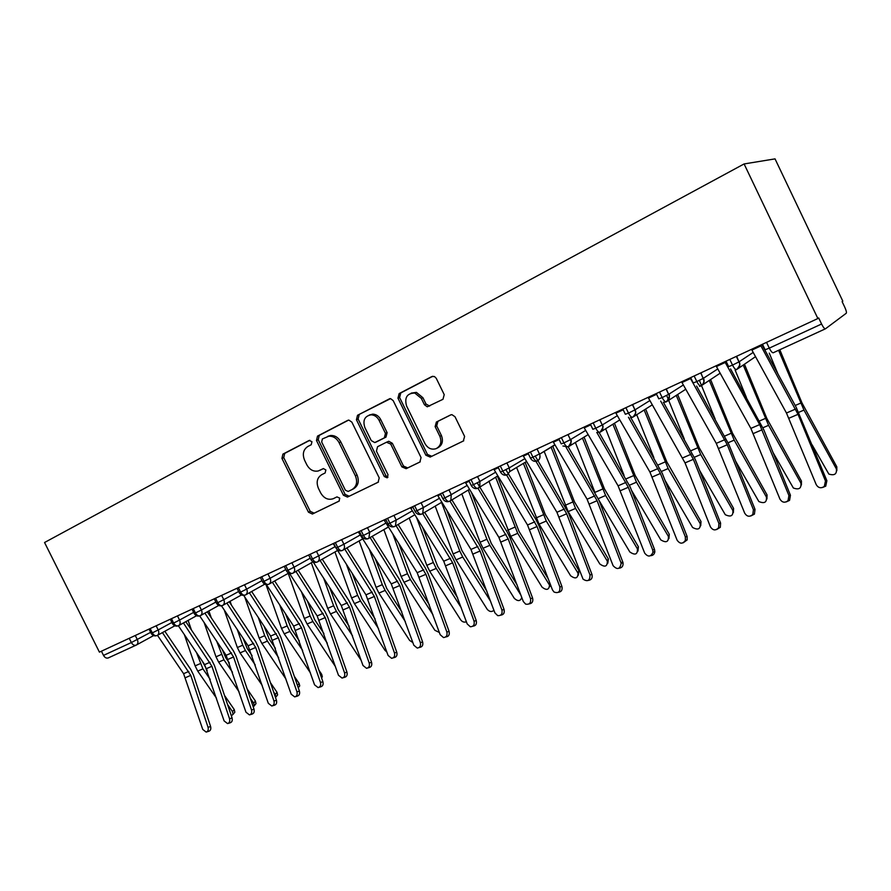 <?xml version="1.0" encoding="UTF-8"?>
<svg xmlns="http://www.w3.org/2000/svg" width="891" height="891" viewBox="0 0 891 891"><rect width="100%" height="100%" fill="white"/><g stroke="black" fill="none" stroke-linecap="round" stroke-linejoin="round"><path stroke-width="1.34" d="M311.95 441.68L309.144 440.466L282.904 454.132L281.946 458.397L308.486 512.225L312.418 514.029L339.025 501.154L339.749 498.169L336.976 496.888L333.245 498.704C328.122 500.33 323.934 498.381 320.66 492.879L318.432 488.357C316.027 482.265 317.107 477.71 321.684 474.691L325.137 472.954L325.861 469.947L323.355 468.588L318.221 470.983C313.476 471.84 309.678 469.791 306.838 464.824L304.611 460.291C302.194 454.187 303.263 449.599 307.807 446.502L311.237 444.72L311.95 441.68M442.972 399.302L444.219 394.635L436.256 378.319L434.474 376.525L431.857 376.548L399.146 393.588L397.965 398.188L425.876 455.234L430.164 457.072L463.331 441.023L464.612 436.423L455.011 416.754L451.915 414.649L450.601 414.939L436.367 422.033L435.131 426.633L439.853 436.289C441.981 441.981 440.722 446.101 436.089 448.674C431.456 450.011 427.758 448.318 424.974 443.607L406.574 405.984C404.291 397.564 407.031 393.243 414.805 393.031L421.332 398.4L424.428 404.726L427.235 406.797L442.972 399.302M432.814 376.258L400.783 392.931L399.614 397.52L427.457 454.432L431.734 456.27L430.164 457.072L463.721 440.8M99.424 652.134L44.55 542.508L744.096 163.944L817.871 318.533L99.424 652.134M351.856 422.122L348.827 420.084L347.724 420.374L317.508 436.111L316.483 440.477L343.436 495.262L347.479 497.067L378.107 482.254L379.221 477.888L351.856 422.122M348.604 420.106L319.256 435.387L318.232 439.742L345.129 494.405L349.161 496.209L347.479 497.067L378.463 482.042M357.525 415.273L390.559 398.622L393.209 400.66L421.064 457.562L419.873 462.05L406.129 468.699L401.886 466.873L390.692 444.03L386.482 442.237L377.561 446.703L376.436 451.147L388.019 474.769L387.217 477.843L384.311 476.562L356.422 419.75L357.525 415.273L389.868 398.622M817.871 318.533L818.684 317.953L821.58 324.012C823.239 327.298 824.52 328.902 825.434 328.812L846.25 313.253C846.728 312.463 846.238 310.458 844.779 307.228L842.118 301.637L842.808 301.147L775.036 158.876L744.096 163.944M101.418 651.21L103.512 655.397L131.367 642.545L129.24 638.29M135.967 645.218L108.301 657.914C106.452 658.527 104.86 657.692 103.512 655.397M157.317 635.406L174.814 625.794L157.362 635.383C158.932 634.158 159.211 632.343 158.197 629.937L171.896 622.475M150.167 628.578L152.316 632.877C153.686 635.227 155.279 636.118 157.083 635.528L157.128 635.506M178.645 625.616L196.532 615.748L178.69 625.582C180.283 624.346 180.572 622.508 179.548 620.069L193.625 612.384M171.462 618.688L173.634 623.043C175.015 625.415 176.607 626.328 178.4 625.749L178.434 625.727M200.464 615.603L218.752 605.468L200.52 615.57C202.134 614.289 202.424 612.429 201.411 609.99L215.867 602.06M193.258 608.564L195.441 612.975C196.844 615.38 198.426 616.305 200.197 615.737L200.241 615.726M222.795 605.357L241.494 594.954L222.861 605.312C224.487 603.998 224.788 602.116 223.764 599.665L238.632 591.479M215.555 598.217L217.772 602.672C219.175 605.112 220.756 606.058 222.516 605.501L222.538 605.49C219.977 606.381 217.961 605.635 216.457 603.24M245.638 594.865L264.783 584.173L245.727 594.809C247.375 593.462 247.687 591.568 246.662 589.096L261.932 580.654M238.376 587.615L240.615 592.125C242.04 594.598 243.611 595.567 245.348 595.021L245.381 595.01C242.798 595.912 240.77 595.143 239.245 592.727M269.049 584.117L288.617 573.136L269.149 584.05C270.808 582.669 271.131 580.754 270.096 578.281L285.799 569.561M261.754 576.755L264.014 581.333C265.44 583.839 267.01 584.819 268.726 584.296L268.759 584.284C266.164 585.187 264.115 584.407 262.578 581.957M293.005 573.113L313.031 561.82L293.15 573.024C294.821 571.61 295.133 569.672 294.097 567.199L310.235 558.189M285.688 565.64L287.971 570.273C289.419 572.813 290.978 573.815 292.671 573.303L292.694 573.292C290.087 574.194 288.027 573.403 286.468 570.931M317.564 561.842L337.589 550.482L317.753 561.72C319.412 560.272 319.724 558.312 318.688 555.839L335.127 546.629M310.213 554.258L312.529 558.935C313.977 561.508 315.537 562.544 317.207 562.043L317.229 562.032M342.734 550.293L362.715 538.888L342.968 550.126C344.617 548.633 344.917 546.662 343.893 544.212L360.242 534.99M335.35 542.586L337.689 547.33C339.148 549.936 340.707 550.994 342.344 550.504L342.367 550.504C339.716 551.418 337.611 550.593 336.03 548.054M368.529 538.454L388.454 527.004M361.111 530.624L363.483 535.424C364.954 538.064 366.502 539.155 368.117 538.687L368.852 538.22L369.732 532.283L385.97 523.062M387.54 518.35L389.924 523.217C391.416 525.902 392.953 527.015 394.535 526.559L395.415 525.968L396.217 520.054L412.355 510.833M414.638 505.765L417.055 510.699C418.558 513.416 420.084 514.553 421.632 514.118L422.724 513.35L423.392 507.514L439.408 498.292M442.448 492.857L444.899 497.846C446.413 500.608 447.928 501.778 449.443 501.366L450.835 500.263L451.269 494.639L467.162 485.428M470.994 479.592L473.477 484.659C475.003 487.455 476.496 488.658 477.977 488.268L479.837 486.531L479.893 481.43L495.63 472.219M500.308 465.982L502.814 471.116C504.351 473.956 505.843 475.193 507.28 474.814L509.763 471.562L509.273 467.864L524.855 458.653M530.423 452.004L532.952 457.206C534.511 460.09 535.981 461.36 537.373 461.003L537.451 460.959C539.879 459.433 540.592 457.172 539.567 454.176L554.87 444.72M569.059 446.346L588.138 434.608M561.363 437.637L563.925 442.916C565.484 445.834 566.943 447.137 568.302 446.814L568.38 446.77C570.964 445.121 571.654 442.738 570.474 439.608L585.688 430.409M600.935 431.701L619.791 419.917M593.172 422.869L595.767 428.226C597.338 431.188 598.774 432.525 600.077 432.235L600.155 432.191C602.817 430.498 603.552 428.059 602.349 424.896L617.352 415.685M633.713 416.632L652.323 404.804M625.872 407.677L628.5 413.112C630.082 416.119 631.507 417.5 632.755 417.233L632.833 417.188C635.573 415.451 636.341 412.978 635.127 409.771L649.895 400.549M667.437 401.117L685.758 389.233M659.518 392.062L662.18 397.575C663.773 400.627 665.176 402.041 666.379 401.808L666.446 401.763C669.264 399.981 670.065 397.464 668.851 394.201L683.352 384.979M702.175 385.135L720.151 373.195M694.145 375.98L696.84 381.571C698.455 384.678 699.825 386.126 700.972 385.937L701.039 385.892C703.946 384.066 704.781 381.493 703.556 378.174L717.767 368.941M737.948 368.662L755.523 356.667M729.796 359.418L732.525 365.098C734.151 368.25 735.498 369.754 736.579 369.587L736.645 369.553C739.641 367.671 740.521 365.054 739.274 361.69L753.185 352.413M320.805 469.891L319.591 470.448M323.522 468.555L321.328 469.657M309.868 440.277L284.697 453.385L283.739 457.64L310.224 511.356L314.144 513.149L339.304 500.976M312.418 514.029L314.155 513.149L312.429 514.018M322.386 438.94L321.673 442.003L345.363 490.173L348.158 491.453L351.923 489.627C356.634 486.609 357.781 481.998 355.364 475.794L339.07 442.638C336.598 438.16 333.167 436.022 328.801 436.211L322.386 438.94M351.923 489.627L353.604 488.78C358.305 485.773 359.452 481.173 357.046 474.981L355.364 475.794M327.81 436.312L330.539 435.487C334.905 435.298 338.313 437.436 340.785 441.891L357.046 474.981M420.24 461.828L407.733 467.886M386.638 442.17L388.766 441.268L392.33 443.272L403.5 466.071L407.71 467.898M359.218 414.582L358.126 419.048L385.937 475.738L387.964 477.186M379.065 420.296C377.194 416.832 374.532 415.006 371.068 414.816C364.653 416.097 362.581 420.352 364.876 427.569L371.246 440.566L374.743 442.571L384.333 437.86L385.469 433.382L379.065 420.296L380.724 419.583C378.853 416.13 376.202 414.304 372.75 414.126L369.242 415.05M376.893 441.68L375.423 442.348M380.724 419.583L387.117 432.647L385.981 437.113L377.082 441.591M411.197 393.109L416.42 392.374L422.935 397.731L426.021 404.035L429.662 406.062M437.147 448.151L437.648 447.895C442.281 445.322 443.529 441.212 441.413 435.532L439.853 436.289M451.091 414.749L437.938 421.309L436.701 425.898L441.413 435.532M224.487 695.403L234.244 709.526L234.834 712.187L233.854 713.39M231.326 715.763L233.097 714.315L232.495 711.642L227.539 704.469M188.124 620.381L191.454 630.026M202.068 660.81L207.18 670.333M216.513 698.21L197.735 671.101L195.107 665.867L184.359 634.615M210.22 679.421L202.925 668.863L196.454 652.513M185.84 621.706L211.846 660.264L214.497 665.644L232.072 717.968C232.662 720.563 232.005 722.167 230.101 722.813L228.174 723.403M157.473 635.316L183.602 673.685L202.747 729.428L206.155 732.09C208.004 731.455 208.639 729.863 208.049 727.312L210.61 726.533C211.2 729.072 210.566 730.653 208.728 731.299L206.701 731.923M162.418 632.599L190.763 675.378L208.049 727.312M210.61 726.533L193.358 674.721L190.73 669.408L164.835 631.274M247.163 688.999L255.394 701.005L255.995 703.623L254.937 704.948M253.278 707.042L254.28 705.75L253.679 703.133L250.271 698.165M208.884 610.936L211.267 617.808M222.316 649.617L225.757 657.77L229.355 663.027M239.066 691.795L218.651 662.091L216.001 656.812L204.117 622.508M232.462 672.204L223.953 659.808L216.68 641.219M270.43 682.64L277.001 692.296L277.613 694.857L276.466 696.317M275.597 697.764L275.319 694.423L273.593 691.895M230.101 601.28L231.437 605.123M242.953 638.045L247.219 648.514L252.097 655.687M262.21 685.413L240.035 652.891L237.351 647.545L224.231 609.945M255.249 664.953L245.448 650.553L242.753 645.195L237.284 629.536M294.32 676.325L299.098 683.397L299.721 685.881L298.474 687.496M298.106 687.329L297.538 685.68M263.992 626.061L269.16 639.047L275.419 648.325M285.978 679.065L261.887 643.48L259.17 638.079L244.702 596.892M278.638 657.692L267.423 641.097L264.705 635.673L258.29 617.441M318.855 670.077L321.684 674.309L322.319 676.703L321.618 678.051M285.421 613.621L291.602 629.38L299.354 640.952M310.369 672.783L284.229 633.857L281.5 628.389L265.986 584.596M302.628 650.408L289.898 631.418L287.158 625.928L279.696 604.889M178.367 625.76L204.629 664.597L224.109 720.908L227.561 723.592C229.466 722.957 230.123 721.342 229.533 718.747L232.072 717.968M183.423 622.976L211.924 666.279L229.533 718.747M199.707 615.937L226.136 655.297L245.961 712.187L249.435 714.894C251.418 714.259 252.097 712.622 251.496 709.982L254.013 709.225C254.614 711.853 253.935 713.491 251.964 714.125L250.126 714.693M204.908 613.142L233.565 656.979L251.496 709.982M254.013 709.225L236.115 656.355L233.442 650.909L207.269 611.827M221.48 605.835L248.121 645.797L268.291 703.277L271.811 706.006C273.86 705.382 274.584 703.712 273.96 701.017L276.455 700.27C277.068 702.966 276.355 704.625 274.305 705.249L272.579 705.772M226.882 603.073L255.695 647.467L273.96 701.017M276.455 700.27L258.223 646.855L255.517 641.353L229.21 601.781M243.722 595.422L270.608 636.074L291.157 694.156L294.698 696.907C296.826 696.294 297.583 694.601 296.948 691.839L299.409 691.115C300.033 693.866 299.287 695.548 297.16 696.161L295.556 696.651M249.369 592.782L278.337 637.733L296.948 691.839M299.409 691.115L280.832 637.143L278.103 631.574L251.663 591.49M344.071 663.929L345.363 667.626M307.261 600.712L314.556 619.479L323.923 633.59M335.45 666.602L307.094 624.012L304.332 618.477L288.227 573.347M327.264 643.146L312.886 621.517L310.124 615.971L301.503 591.858M266.42 584.663L293.618 626.117L314.545 684.823L318.098 687.596C320.326 687.006 321.116 685.29 320.47 682.461L322.898 681.738C323.544 684.566 322.754 686.282 320.526 686.872L319.089 687.306M272.379 582.235L301.503 627.776L320.47 682.461M322.898 681.738L303.965 627.197L301.203 621.562L274.64 580.965M311.304 562.789L327.688 608.341L330.483 613.944L361.211 660.42M329.503 587.269L338.045 609.355L349.172 626.262M352.569 635.907L336.419 611.393L333.613 605.769L323.711 578.292M334.927 551.975L351.6 597.972L354.418 603.641L384.99 650.33L386.872 652.012M352.157 573.247L362.069 598.986L375.133 618.989M378.597 628.745L360.487 601.024L357.659 595.344L346.343 564.159M359.106 540.915L376.069 587.347L378.92 593.083L409.637 640.429L412.867 642.578M375.222 558.612L386.683 588.372L401.83 611.816M405.372 621.662L385.135 590.41L382.284 584.663L369.375 549.391M289.564 573.526L317.174 615.937L338.48 675.278L342.044 678.073C344.371 677.505 345.207 675.757 344.55 672.85L346.955 672.148C347.601 675.055 346.766 676.792 344.438 677.36L343.18 677.739M295.935 571.454L325.215 617.586L344.55 672.85M346.955 672.148L327.643 617.029L324.859 611.326L298.162 570.195M313.109 561.865L341.286 605.512L362.993 665.488L366.546 668.317C368.985 667.782 369.876 666.011 369.208 663.015L371.569 662.325C372.238 665.321 371.347 667.092 368.907 667.615L367.86 667.927M320.058 560.417L349.495 607.15L369.208 663.015M371.569 662.325L351.889 606.615L349.072 600.846L322.252 559.169M336.631 548.99L365.967 594.832L388.097 655.475L391.617 658.315C394.19 657.836 395.147 656.043 394.468 652.936L396.785 652.268C397.464 655.375 396.506 657.168 393.933 657.636L393.165 657.87M333.189 543.588L335.952 547.92L337.689 547.33L343.893 544.212L341.654 539.656M344.761 549.101L374.354 596.458L394.468 652.936M396.785 652.268L376.715 595.945L373.864 590.109L346.911 547.876M383.865 529.588L401.128 576.477L404.013 582.28L434.864 630.282L439.374 632.487M398.689 543.287L411.876 577.513L429.339 604.766M432.937 614.723L410.383 579.54L407.488 573.715L392.808 533.932M358.305 531.927L391.26 583.895L413.814 645.218L417.255 648.069C419.995 647.679 421.031 645.852 420.34 642.611L422.624 641.966C423.303 645.195 422.278 647.011 419.538 647.412L419.104 647.534M370.077 537.507L399.814 585.51L420.34 642.611M422.624 641.966L402.142 585.019L399.257 579.105L372.182 536.304M409.214 517.983L426.8 565.34L429.707 571.22L460.703 619.891C462.329 621.963 464.222 622.586 466.405 621.762M422.557 527.205L437.681 566.386L457.673 597.894M461.36 607.952L436.234 568.413L433.316 562.511L416.643 517.716M384.043 519.976L417.166 572.69L440.176 634.693L443.484 637.555C446.424 637.277 447.549 635.439 446.859 632.031L449.097 631.407C449.788 634.804 448.663 636.642 445.734 636.92L445.734 636.92M396.016 525.623L425.909 574.294L446.859 632.031M449.097 631.407L428.192 573.826L425.274 567.845L398.077 524.431M435.176 506.088L453.107 553.935L456.047 559.882L487.177 609.255C489.46 611.839 491.721 612.184 493.948 610.302M446.803 510.276L461.939 550.582L486.92 591.268M490.674 601.436L462.73 557.009L459.778 551.028L441.513 502.39M410.439 507.714L443.729 561.207L467.185 623.912L470.303 626.763C473.477 626.663 474.736 624.803 474.045 621.183L476.24 620.582C476.941 623.99 475.794 625.861 472.82 626.195M422.612 513.45L452.661 562.8L474.045 621.183M476.24 620.582L454.889 562.355L451.949 556.296L424.606 512.247M461.772 493.837L480.06 542.24L483.022 548.266L514.296 598.351C517.938 601.592 520.444 601.291 521.781 597.438M471.417 492.389L491.219 543.298L517.125 584.953M520.957 595.233L489.883 545.314L486.898 539.267L468.254 490.017M437.492 495.151L470.96 549.435L494.895 612.863L497.69 615.636C501.176 615.837 502.591 613.977 501.923 610.057L504.061 609.477C504.785 612.908 503.627 614.812 500.597 615.18M449.955 501.065L480.082 551.006L501.923 610.057M504.061 609.477L482.265 550.593L479.291 544.457L451.782 499.706M550.727 585.298L549.725 586.646M488.959 481.118L510.688 536.349L542.084 587.169C546.606 590.644 549.079 589.942 549.502 585.075L517.716 533.33L495.596 477.186M497.401 476.117L518.996 531.326L548.377 579.05M465.247 482.265L498.882 537.362L523.307 601.525L525.612 604.109C529.477 604.8 531.114 602.973 530.524 598.641L532.606 598.095C533.341 601.536 532.161 603.474 529.087 603.898M471.306 485.606C472.998 488.313 475.215 489.204 477.977 488.268L508.204 538.91L530.524 598.641M532.606 598.095L510.343 538.532L507.335 532.306L477.22 482.844M525.144 462.373L545.236 514.452L578.938 570.685L578.404 575.107M516.613 467.474L539.066 524.142L570.585 575.72C575.386 579.261 577.88 578.437 578.07 573.258L546.272 521.035L523.407 463.409M493.737 469.045L527.528 524.977L552.465 589.887L554.035 592.025C558.356 593.562 560.305 591.869 559.871 586.935L561.898 586.412C562.644 589.875 561.453 591.847 558.323 592.315M506.611 475.059L537.061 526.514L559.871 586.935M561.898 586.412L539.144 526.158L536.104 519.854L505.865 469.657M552.821 446.257L574.439 501.789L608.386 559.036L607.807 563.257M544.167 451.425L568.168 511.601L599.81 563.97C604.911 567.567 607.417 566.631 607.328 561.152L575.553 508.427L551.139 447.26M522.972 455.468L556.92 512.269L583.048 579.161C587.737 582.09 590.054 580.676 589.987 574.918L591.958 574.417C592.715 577.903 591.501 579.907 588.316 580.42M535.981 461.393L566.687 513.773L589.987 574.918M591.958 574.417L568.703 513.461L535.257 456.114M584.084 437.102L604.399 488.803L638.39 546.74L637.978 551.095M599.086 500.519L629.826 551.963C635.149 555.55 637.678 554.514 637.41 548.845L605.613 495.485L582.469 438.094M594.743 491.932L575.363 442.471M552.988 441.524L587.102 499.216L613.108 565.696C617.363 570.106 620.036 569.304 621.127 563.268L620.916 562.577L622.831 562.11L623.032 562.789C623.355 566.008 622.052 567.812 619.111 568.213M566.063 447.237L597.093 500.709L620.916 562.577M622.831 562.11L599.053 500.419L568.18 446.87M614.456 423.247L635.16 475.46L669.286 534.288L668.941 538.598M631.474 490.273L660.788 539.879C666.201 543.154 668.74 541.984 668.384 536.393L636.475 482.198L612.908 424.216M624.034 475.282L605.635 428.76M583.828 427.201L618.087 485.818L644.672 553.099C648.08 557.287 650.853 556.975 653.014 552.164L652.691 549.903L654.529 549.457L654.852 551.718C654.44 554.146 653.07 555.472 650.742 555.672M596.881 432.525L628.311 487.288L652.691 549.903M654.529 549.457L630.215 487.032L599.131 432.547M645.63 409.047L666.746 461.761L701.005 521.513L700.738 525.757M664.942 480.193L692.585 527.461C698.087 530.412 700.616 529.131 700.181 523.607L668.161 468.555L644.16 409.983M653.883 457.696L636.72 414.716M635.728 412.221L634.815 409.949M615.514 412.488L649.929 472.052L677.093 540.158C679.944 544.089 682.718 544.134 685.413 540.302L685.335 536.872L687.106 536.46L687.173 539.89L683.23 542.786M628.445 417.222L660.398 473.489L685.335 536.872M687.106 536.46L662.225 473.277L630.828 417.667M677.672 394.479L699.19 447.694L733.583 508.393L733.382 512.559M699.602 470.415L725.263 514.686C730.82 517.326 733.349 515.922 732.847 510.476L700.716 454.533L676.28 395.392M684.266 439.007L668.673 400.326M668.517 399.936L666.68 395.381M648.091 397.364L685.045 462.897L710.428 526.859C712.934 530.579 715.662 530.858 718.625 527.706L718.903 523.485L720.585 523.106L720.318 527.316L716.62 529.544M660.677 401.106L693.365 459.322L718.903 523.485M720.585 523.106L695.125 459.143L663.327 402.197M710.595 379.544L732.525 433.226L767.051 494.917L766.928 498.971M735.576 461.081L758.842 501.533C764.445 503.872 766.962 502.357 766.394 496.989L734.184 440.121L709.292 380.412M715.139 419.015L699.39 380.357M681.582 381.816L716.275 443.362L744.698 513.183C747.003 516.747 749.699 517.17 752.817 514.463L753.418 509.708L755.022 509.374L754.421 514.118L750.946 515.922M690.102 377.851L693.031 383.074M693.075 383.152L727.268 444.743L753.418 509.708M755.022 509.374L728.938 444.609L696.606 386.048M744.453 364.219L766.806 418.369L801.443 481.062L801.41 484.994M772.998 452.439L793.346 488.001C798.993 490.039 801.499 488.413 800.886 483.122L768.577 425.319L743.239 365.054M746.391 397.442L735.108 370.021M716.041 365.811L750.868 428.404L779.948 499.116C782.131 502.58 784.826 503.103 788.034 500.686L788.925 495.541L790.44 495.251L789.549 500.386L786.241 501.911M724.817 361.735L759.678 424.595L788.925 495.541M790.44 495.251L763.732 429.662L730.587 368.93M779.814 349.751L802.056 403.077L836.805 466.817L836.849 470.593M812.091 444.798L828.83 474.057C834.499 475.816 837.005 474.09 836.348 468.866L803.96 410.083L778.589 350.308M777.91 373.886L769.267 353.114M751.503 349.339L786.463 413.012L816.223 484.648C818.328 488.034 821.034 488.624 824.32 486.419L825.467 480.962L826.881 480.706L825.745 486.152L822.538 487.5M760.535 345.151L798.024 414.326L825.467 480.962M826.881 480.706L796.153 407.243L761.861 344.539M108.301 657.914L136.145 645.14L153.575 635.595L136.568 644.906M135.276 635.495L137.314 639.571C138.317 641.966 138.049 643.759 136.501 644.95L136.145 645.14C134.329 645.73 132.737 644.872 131.367 642.545L150.646 632.332M825.344 328.846L773.265 352.747L825.434 328.812M766.527 342.367L769.289 348.136L821.58 324.012M762.473 344.249L765.102 349.762L769.289 348.136C770.927 351.355 772.263 352.892 773.265 352.747L773.154 352.791M149.031 629.102L151.125 633.289L152.316 632.877L158.186 629.937L156.137 625.805M177.476 615.893L179.548 620.069L173.634 623.043L172.386 623.466L170.281 619.234M199.306 605.757L201.399 609.99L195.441 612.975L194.149 613.42L192.011 609.143M221.636 595.388L223.764 599.665L217.772 602.672L216.402 603.14L214.252 598.819M244.513 584.763L246.651 589.096L240.615 592.125L239.189 592.615L237.028 588.238M267.924 573.893L270.096 578.27L264.014 581.333L262.522 581.834L260.328 577.424M291.903 562.756L294.097 567.188L287.971 570.273L286.412 570.808L284.196 566.331M316.472 551.351L318.688 555.839L312.529 558.935L310.881 559.503L308.654 554.982M367.46 527.672L369.72 532.283L363.483 535.424L361.668 536.048L359.385 531.426M393.922 515.388L396.217 520.054L389.924 523.217L388.019 523.875L385.714 519.197M421.075 502.78L423.392 507.514L417.055 510.699L415.039 511.389L412.722 506.656M448.93 489.85L451.269 494.639L444.899 497.846L442.771 498.581L440.432 493.792M477.52 476.574L479.893 481.43L473.477 484.659L471.228 485.439L468.855 480.594M506.879 462.941L509.273 467.864L502.814 471.116L500.441 471.952L498.047 467.04M537.028 448.941L539.456 453.931L532.952 457.206L530.446 458.085L528.029 453.118M567.957 434.574L570.418 439.642L563.925 442.916L561.23 443.874L558.78 438.829M568.013 434.552L570.619 440.143C572.022 440.199 571.254 442.426 568.302 446.814L562.923 445.99M599.743 419.817L602.238 424.962L595.767 428.226L592.849 429.284L590.377 424.161M599.855 419.761L602.238 424.962C600.957 426.444 606.025 423.403 600.077 432.235L600.088 432.224M632.432 404.637L634.96 409.86L628.5 413.112L625.359 414.27L622.854 409.08M632.61 404.559L634.96 409.86C634.125 410.473 638.379 410.974 632.755 417.233L630.427 417.667M666.067 389.022L668.629 394.334L662.18 397.575L658.794 398.834L656.255 393.566M666.301 388.91L668.629 394.334C670.277 394.602 669.52 397.085 666.379 401.808L666.379 401.808M700.682 372.939L703.277 378.341L696.84 381.571L693.209 382.952L690.636 377.606M700.972 372.806L703.857 380.624C703.968 382.495 703.01 384.266 700.972 385.937L700.972 385.926M736.322 356.389L738.962 361.88L732.525 365.098L728.626 366.602L726.02 361.178M736.668 356.233L738.962 361.88C738.305 362.737 742.326 363.205 736.579 369.587L736.59 369.587M310.224 511.356L308.486 512.225M283.739 457.64L281.946 458.397M284.697 453.385L282.904 454.132M345.129 494.405L343.436 495.262M318.232 439.742L316.483 440.477M319.256 435.387L317.508 436.111M340.785 441.891L339.07 442.638M403.5 466.071L401.886 466.873M392.33 443.272L390.692 444.03M385.937 475.738L384.311 476.562M358.126 419.048L356.422 419.75M385.981 437.113L384.333 437.86M387.117 432.647L385.469 433.382M426.021 404.035L424.428 404.726M422.935 397.731L421.332 398.4M436.701 425.898L435.131 426.633M437.938 421.309L436.367 422.033M427.457 454.432L425.876 455.234M399.614 397.52L397.965 398.188M400.783 392.931L399.146 393.588M232.495 711.642L234.244 709.526M197.735 671.101L202.925 668.863M195.107 665.867L200.286 663.628M188.814 671.435L183.602 673.685M190.763 675.378L185.54 677.628M253.679 703.133L255.394 701.005M218.651 662.091L223.953 659.808M216.001 656.812L221.291 654.506M275.319 694.423L277.001 692.296M240.035 652.891L245.448 650.553M237.351 647.545L242.753 645.195M297.471 685.491L299.098 683.397M261.887 643.48L267.423 641.097M259.17 638.079L264.705 635.673M320.749 675.534L321.684 674.309M284.229 633.857L289.898 631.418M281.5 628.389L287.158 625.928M209.964 662.291L204.629 664.597M211.924 666.279L206.589 668.573M231.582 652.947L226.136 655.297M233.565 656.979L228.107 659.329M253.69 643.38L248.121 645.797M255.695 647.467L250.115 649.862M276.31 633.601L270.608 636.074M278.337 637.733L272.624 640.183M307.094 624.012L312.886 621.517M304.332 618.477L310.124 615.971M299.454 623.6L293.618 626.117M301.503 627.776L295.656 630.282M330.483 613.944L336.419 611.393M327.688 608.341L333.613 605.769M354.418 603.641L360.487 601.024M351.6 597.972L357.659 595.344M378.92 593.083L385.135 590.41M376.069 587.347L382.284 584.663M323.143 613.353L317.174 615.937M325.215 617.586L319.234 620.158M347.401 602.862L341.286 605.512M349.495 607.15L343.369 609.778M372.238 592.125L365.967 594.832M374.354 596.458L368.083 599.153M404.013 582.28L410.383 579.54M401.128 576.477L407.488 573.715M359.697 532.05L358.672 532.517M397.676 581.121L391.26 583.895M399.814 585.51L393.388 588.272M429.707 571.22L436.234 568.413M426.8 565.34L433.316 562.511M386.026 519.832L384.411 520.578M423.748 569.85L417.166 572.69M425.909 574.294L419.327 577.123M456.047 559.882L462.73 557.009M453.107 553.935L459.778 551.028M413.034 507.302L410.807 508.338M450.467 558.301L443.729 561.207M452.661 562.8L445.912 565.696M483.022 548.266L489.883 545.314M480.06 542.24L486.898 539.267M440.744 494.438L437.86 495.775M477.866 546.45L470.96 549.435M480.082 551.006L473.166 553.979M549.146 584.34L549.87 583.026M510.688 536.349L517.716 533.33M507.692 530.245L514.708 527.205M469.178 481.251L465.625 482.9M505.977 534.299L498.882 537.362M508.204 538.91L501.11 541.962M577.825 572.802L578.938 570.685M539.066 524.142L546.272 521.035M536.026 517.949L543.22 514.831M498.381 467.708L494.104 469.68M534.8 521.825L527.528 524.977M537.061 526.514L529.777 529.644M607.239 560.985L608.286 558.869M568.168 511.601L575.553 508.427M565.094 505.342L572.479 502.134M528.352 453.797L523.34 456.114M564.393 509.039L556.92 512.269M566.687 513.773L559.203 516.992M637.41 548.845L638.39 546.74M598.318 498.626L605.613 495.485M594.999 492.367L602.505 489.103M559.114 439.519L553.367 442.192M594.765 495.897L587.102 499.216M597.093 500.709L589.408 504.005M668.384 536.393L669.286 534.288M629.458 485.216L636.475 482.198M626.117 478.857L633.323 475.727M590.711 424.862L584.206 427.88M625.972 482.41L618.087 485.818M628.311 487.288L620.426 490.674M700.181 523.607L701.005 521.513M661.456 471.439L668.161 468.555M658.081 464.991L664.976 461.995M623.199 409.793L615.893 413.179M658.026 468.555L649.929 472.052M660.398 473.489L652.29 476.975M732.847 510.476L733.583 508.393M694.334 457.283L700.716 454.533M690.937 450.735L697.497 447.883M656.6 394.29L648.47 398.065M690.971 454.31L682.64 457.907M693.365 459.322L685.045 462.897M766.394 496.989L767.051 494.917M728.147 442.727L734.184 440.121M724.717 436.078L730.921 433.382M690.492 378.564L681.971 382.517M724.84 439.664L716.275 443.362M727.268 444.743L718.703 448.429M800.886 483.122L801.443 481.062M762.908 427.758L768.577 425.319M759.455 421.009L765.28 418.48M725.207 362.459L716.431 366.524M759.678 424.595L750.868 428.404M762.139 429.752L753.329 433.538M836.348 468.866L836.805 466.817M798.681 412.355L803.96 410.083M795.206 405.494L800.619 403.144M760.925 345.886L751.904 350.074M795.518 409.092L786.463 413.012M798.024 414.326L788.947 418.224M151.169 633.378C152.628 635.684 154.6 636.397 157.083 635.528M172.431 623.566C173.912 625.894 175.895 626.629 178.4 625.749M194.193 613.52C195.686 615.881 197.679 616.617 200.197 615.737M310.948 559.626C312.518 562.143 314.601 562.945 317.207 562.043M333.702 543.343L335.963 547.92M361.735 536.182C363.339 538.765 365.466 539.59 368.117 538.687M388.086 524.019C389.712 526.626 391.862 527.472 394.535 526.559M368.128 538.676L388.431 526.971M415.117 511.545C416.765 514.185 418.937 515.043 421.632 514.118M394.546 526.548L414.805 514.753M442.849 498.737C444.509 501.421 446.714 502.29 449.443 501.366L469.512 489.282M421.643 514.118L441.825 502.212M500.53 472.119C502.234 474.87 504.484 475.772 507.28 474.814L509.763 471.562L526.57 461.516M477.988 488.257L497.835 475.85M530.535 458.264C532.261 461.048 534.544 461.961 537.373 461.003C541.472 458.709 539.411 452.84 539.567 454.176L555.004 444.954M596.725 432.48L600.022 432.258M664.597 402.242L666.323 401.83M699.524 386.338L700.927 385.948M735.365 369.965L736.545 369.609M330.539 435.487L328.801 436.211M388.766 441.268L387.128 442.014M372.75 414.126L371.068 414.816M428.827 406.107L427.235 406.797M416.42 392.374L414.805 393.031M234.834 712.187L233.097 714.315M255.995 703.623L254.28 705.75M277.613 694.857L275.932 696.985M299.721 685.881L298.262 687.774M322.319 676.703L321.517 677.761M550.181 583.85L549.502 585.075M579.183 571.142L578.07 573.258M608.386 559.036L607.328 561.152M621.127 563.268L623.032 562.789M653.014 552.164L654.852 551.718M685.413 540.302L687.173 539.89M718.625 527.706L720.318 527.316M752.817 514.463L754.421 514.118M788.034 500.686L789.549 500.386M824.32 486.419L825.745 486.152"/></g></svg>
